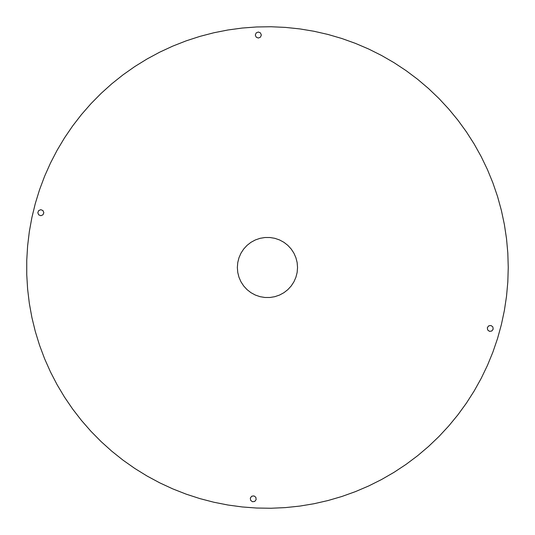 <?xml version="1.0" encoding="UTF-8"?>
<svg xmlns="http://www.w3.org/2000/svg" width="535" height="535" viewBox="0 0 535 535"><rect width="100%" height="100%" fill="white"/><g stroke="black" fill="none" stroke-linecap="round" stroke-linejoin="round"><path stroke-width="0.4" stroke-dasharray="2.67 2.01" d="M256.191 37.156L258.325 38.038L259.829 37.631L260.926 36.534L261.227 34.247L260.926 36.534L259.829 37.631L258.325 38.038L256.813 37.631L255.717 36.534L256.191 37.156M255.416 35.805L255.717 36.534L255.416 35.805M258.325 32.02L260.451 32.896L261.227 34.247L260.451 32.896L259.1 32.12L257.542 32.12L258.325 32.02M255.309 35.029L256.191 32.896L257.542 32.12L256.191 32.896L255.309 35.029M406.058 464.387L417.588 455.746L428.575 446.431L438.988 436.48L448.785 425.913L457.94 414.785L466.406 403.136L474.164 390.998L481.179 378.412L487.432 365.432L492.895 352.104L497.557 338.468L501.382 324.584L504.378 310.494L506.525 296.25L507.822 281.898L508.25 267.5L507.822 253.102L508.25 267.5L507.822 281.898L506.525 296.25L504.378 310.494L501.382 324.584L497.557 338.468L492.895 352.104L487.432 365.432L481.179 378.412L474.164 390.998L466.406 403.136L457.94 414.785L448.785 425.913L438.988 436.48L428.575 446.431L417.588 455.746L406.058 464.387L394.034 472.325L406.058 464.387M252.46 495.912L254.018 495.912L255.369 496.694L256.145 498.045L256.145 499.603L256.145 498.045L255.369 496.694L254.018 495.912L251.738 496.212L252.46 495.912M240.977 281.825L243.692 285.984L247.063 289.642L250.982 292.698L255.355 295.059L260.057 296.678L264.959 297.493L269.934 297.493L274.836 296.678L279.537 295.059L283.911 292.698L287.83 289.642L291.2 285.984L293.916 281.825L295.915 277.27L297.139 272.455L297.547 267.5L297.139 262.545L297.547 267.5L297.139 272.455L295.915 277.27L293.916 281.825L291.2 285.984L287.83 289.642L283.911 292.698L279.537 295.059L274.836 296.678L269.934 297.493L264.959 297.493L260.057 296.678L255.355 295.059L250.982 292.698L247.063 289.642L243.692 285.984L240.977 281.825L238.978 277.27L240.977 281.825M487.646 326.925L489.471 325.521L491.036 325.521L492.862 326.925L493.263 328.43L492.862 326.925L491.036 325.521L489.471 325.521L488.127 326.296L487.345 327.647L487.646 326.925M57.125 150.248L64.514 137.876L72.633 125.972L81.447 114.577L90.923 103.73L101.035 93.471L111.741 83.828L123.01 74.846L134.787 66.554L147.045 58.984L159.731 52.156L172.805 46.097L186.213 40.834L199.916 36.387L213.86 32.762L227.997 29.973L242.275 28.041L256.639 26.964L271.051 26.75L285.443 27.399L299.767 28.903L313.985 31.264L328.029 34.467L341.858 38.507L355.421 43.368L368.668 49.026L381.555 55.473L394.034 62.675L406.058 70.613L417.588 79.254L428.575 88.569L438.988 98.52L448.785 109.087L457.94 120.214L466.406 131.864L474.164 144.002L481.179 156.588L487.432 169.568L492.895 182.896L497.557 196.532L501.382 210.415L504.378 224.506L506.525 238.75L507.822 253.102L506.525 238.75L504.378 224.506L501.382 210.415L497.557 196.532L492.895 182.896L487.432 169.568L481.179 156.588L474.164 144.002L466.406 131.864L457.94 120.214L448.785 109.087L438.988 98.52L428.575 88.569L417.588 79.254L406.058 70.613L394.034 62.675L381.555 55.473L368.668 49.026L355.421 43.368L341.858 38.507L328.029 34.467L313.985 31.264L299.767 28.903L285.443 27.399L271.051 26.75L256.639 26.964L242.275 28.041L227.997 29.973L213.86 32.762L199.916 36.387L186.213 40.834L172.805 46.097L159.731 52.156L147.045 58.984L134.787 66.554L123.01 74.846L111.741 83.828L101.035 93.471L90.923 103.73L81.447 114.577L72.633 125.972L64.514 137.876L57.125 150.248L50.491 163.035L57.125 150.248M341.858 496.493L355.421 491.632L368.668 485.974L381.555 479.527L394.034 472.325L381.555 479.527L368.668 485.974L355.421 491.632L341.858 496.493L328.029 500.533L341.858 496.493M72.633 409.028L81.447 420.416L90.923 431.27L101.035 441.529L111.741 451.172L123.01 460.154L134.787 468.446L147.045 476.016L159.731 482.844L172.805 488.903L186.213 494.166L199.916 498.613L213.86 502.238L227.997 505.027L242.275 506.959L256.639 508.036L271.051 508.25L285.443 507.601L299.767 506.097L313.985 503.736L328.029 500.533L313.985 503.736L299.767 506.097L285.443 507.601L271.051 508.25L256.639 508.036L242.275 506.959L227.997 505.027L213.86 502.238L199.916 498.613L186.213 494.166L172.805 488.903L159.731 482.844L147.045 476.016L134.787 468.446L123.01 460.154L111.741 451.172L101.035 441.529L90.923 431.27L81.447 420.416L72.633 409.028L64.514 397.124L72.633 409.028M57.125 384.752L64.514 397.124L57.125 384.752L50.491 371.965L57.125 384.752M490.254 331.439L492.381 330.556L493.263 328.43L492.381 330.556L491.036 331.332L489.471 331.332L490.254 331.439M44.632 358.811L50.491 371.965L44.632 358.811L39.57 345.322L44.632 358.811M488.749 331.031L488.127 330.556L488.749 331.031M35.323 331.553L39.57 345.322L35.323 331.553L31.906 317.556L35.323 331.553M29.331 303.385L31.906 317.556L29.331 303.385L27.613 289.081L29.331 303.385M250.226 498.821L251.109 500.947L252.46 501.73L254.747 501.429L256.145 499.603L255.369 500.947L254.018 501.73L252.46 501.73L251.109 500.947L250.226 498.821L250.634 497.316L251.738 496.212L250.634 497.316L250.226 498.821M487.646 329.935L487.345 329.206L487.646 329.935M237.346 267.5L237.754 272.455L238.978 277.27L237.754 272.455L237.346 267.5L237.754 262.545L238.978 257.73L240.977 253.175L243.692 249.016L247.063 245.358L250.982 242.301L255.355 239.941L260.057 238.322L264.959 237.507L269.934 237.507L274.836 238.322L279.537 239.941L283.911 242.301L287.83 245.358L291.2 249.016L293.916 253.175L295.915 257.73L297.139 262.545L295.915 257.73L293.916 253.175L291.2 249.016L287.83 245.358L283.911 242.301L279.537 239.941L274.836 238.322L269.934 237.507L264.959 237.507L260.057 238.322L255.355 239.941L250.982 242.301L247.063 245.358L243.692 249.016L240.977 253.175L238.978 257.73L237.754 262.545L237.346 267.5M487.245 328.43L487.345 327.647L487.245 328.43M26.75 260.298L27.613 245.919L29.331 231.615L31.906 217.444L35.323 203.447L39.57 189.678L44.632 176.189L50.491 163.035L44.632 176.189L39.57 189.678L35.323 203.447L31.906 217.444L29.331 231.615L27.613 245.919L26.75 260.298L26.75 274.702L27.613 289.081L26.75 274.702L26.75 260.298M43.723 213.472L43.429 214.201L43.723 213.472M39.316 215.297L41.596 215.598L43.429 214.201L41.596 215.598L40.038 215.598L38.694 214.823L39.316 215.297M38.212 214.201L37.911 213.472L38.212 214.201M37.811 212.696L37.911 213.472L37.911 211.913L38.694 210.563L40.82 209.687L42.947 210.563L43.83 212.696L42.947 210.563L40.82 209.687L38.694 210.563L37.811 212.696"/><path stroke-width="0.8" d="M255.355 239.941L260.057 238.322L264.959 237.507L269.934 237.507L274.836 238.322L279.537 239.941L283.911 242.301L287.83 245.358L291.2 249.016L293.916 253.175L295.915 257.73L297.139 262.545L297.547 267.5L297.139 272.455L295.915 277.27L293.916 281.825L291.2 285.984L287.83 289.642L283.911 292.698L279.537 295.059L274.836 296.678L269.934 297.493L264.959 297.493L260.057 296.678L255.355 295.059L250.982 292.698L247.063 289.642L243.692 285.984L240.977 281.825L238.978 277.27L237.754 272.455L237.346 267.5L237.754 262.545L238.978 257.73L240.977 253.175L243.692 249.016L247.063 245.358L250.982 242.301L255.355 239.941M368.668 49.026L381.555 55.473L394.034 62.675L406.058 70.613L417.588 79.254L428.575 88.569L438.988 98.52L448.785 109.087L457.94 120.214L466.406 131.864L474.164 144.002L481.179 156.588L487.432 169.568L492.895 182.896L497.557 196.532L501.382 210.415L504.378 224.506L506.525 238.75L507.822 253.102L508.25 267.5L507.822 281.898L506.525 296.25L504.378 310.494L501.382 324.584L497.557 338.468L492.895 352.104L487.432 365.432L481.179 378.412L474.164 390.998L466.406 403.136L457.94 414.785L448.785 425.913L438.988 436.48L428.575 446.431L417.588 455.746L406.058 464.387L394.034 472.325L381.555 479.527L368.668 485.974L355.421 491.632L341.858 496.493L328.029 500.533L313.985 503.736L299.767 506.097L285.443 507.601L271.051 508.25L256.639 508.036L242.275 506.959L227.997 505.027L213.86 502.238L199.916 498.613L186.213 494.166L172.805 488.903L159.731 482.844L147.045 476.016L134.787 468.446L123.01 460.154L111.741 451.172L101.035 441.529L90.923 431.27L81.447 420.416L72.633 409.028L64.514 397.124L57.125 384.752L50.491 371.965L44.632 358.811L39.57 345.322L35.323 331.553L31.906 317.556L29.331 303.385L27.613 289.081L26.75 274.702L26.75 260.298L27.613 245.919L29.331 231.615L31.906 217.444L35.323 203.447L39.57 189.678L44.632 176.189L50.491 163.035L57.125 150.248L64.514 137.876L72.633 125.972L81.447 114.577L90.923 103.73L101.035 93.471L111.741 83.828L123.01 74.846L134.787 66.554L147.045 58.984L159.731 52.156L172.805 46.097L186.213 40.834L199.916 36.387L213.86 32.762L227.997 29.973L242.275 28.041L256.639 26.964L271.051 26.75L285.443 27.399L299.767 28.903L313.985 31.264L328.029 34.467L341.858 38.507L355.421 43.368L368.668 49.026M255.309 35.029L256.191 37.156L258.325 38.038L260.451 37.156L261.334 35.029L260.451 32.896L258.325 32.02L256.191 32.896L255.309 35.029M489.471 331.332L491.759 331.031L493.163 329.206L492.862 326.925L491.036 325.521L488.749 325.822L487.345 327.647L487.646 329.935L489.471 331.332M256.145 499.603L255.844 497.316L254.018 495.912L251.738 496.212L250.333 498.045L250.634 500.325L252.46 501.73L254.747 501.429L256.145 499.603M38.694 214.823L40.82 215.705L42.947 214.823L43.83 212.696L42.947 210.563L40.82 209.687L38.694 210.563L37.811 212.696L38.694 214.823"/></g></svg>
